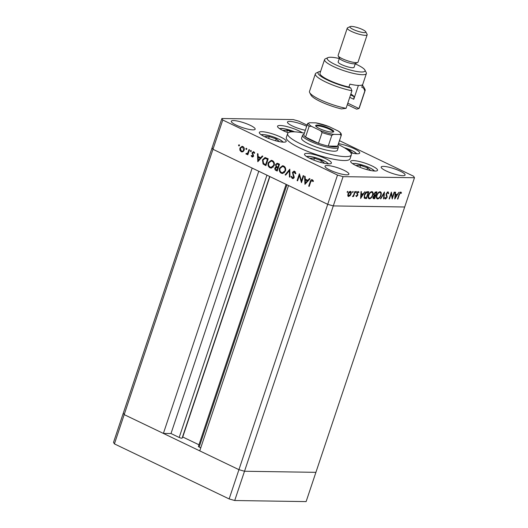 <?xml version="1.0" encoding="UTF-8"?>
<svg xmlns="http://www.w3.org/2000/svg" width="528" height="528" viewBox="0 0 528 528"><rect width="100%" height="100%" fill="white"/><g stroke="black" fill="none" stroke-linecap="round" stroke-linejoin="round"><path stroke-width="0.79" d="M277.53 141.24L279.041 141.26L276.19 138.943L269.247 136.561L265.148 136.501L266.409 137.524M275.59 140.745L276.19 138.943M268.62 138.435L269.247 136.561M291.845 131.855L287.476 130.357L283.378 130.291L284.638 131.314M286.849 132.231L287.476 130.357M351.061 152.856L352.565 152.882L349.721 150.559L347.503 149.8M349.45 151.371L349.721 150.559M368.894 170.115L370.405 170.135L367.554 167.818L360.611 165.436L356.512 165.376L357.773 166.399M359.984 167.317L360.611 165.436M366.953 169.62L367.554 167.818M322.753 162.934L324.258 162.954L321.413 160.637L314.464 158.255L310.365 158.195L311.626 159.218M313.837 160.129L314.464 158.255M320.806 162.439L321.413 160.637M266.944 175.177L179.183 437.468A1.96 0.389 18.5 0 0 181.784 438.207A1.96 0.389 18.5 0 0 182.127 438.121L182.747 436.999L198.964 444.781M229.145 498.934L114.411 443.89L124.199 414.625L123.308 413.107L124.199 414.625L212.982 149.285L327.716 204.329L333.287 205.92L404.692 207.002L315.909 472.336L244.51 471.253L315.909 472.336L306.121 501.6L234.716 500.518L229.145 498.934L238.94 469.669L244.51 471.253L238.94 469.669L327.716 204.329L288.526 185.533L199.749 450.866L238.94 469.669L124.199 414.625L163.39 433.422L252.166 168.089L212.982 149.285L212.091 147.774L221.879 118.51L222.77 120.021L337.511 175.065L343.081 176.649L414.48 177.738L413.589 176.22L339.491 140.672M179.183 437.468L170.999 433.541L163.39 433.422M200.765 447.823L199.168 447.051A1.96 0.389 18.5 0 1 198.403 446.45L286.097 184.364M114.411 443.89L113.52 442.372L123.308 413.107L212.091 147.774L212.982 149.285L222.77 120.021M234.716 500.518L343.081 176.649M269.881 176.583L182.747 436.999M258.76 171.25L170.999 433.541M302.551 135.3L301.567 138.224A18.896 3.769 18.5 0 0 313.388 145.992A18.896 3.769 18.5 0 0 334.033 151.199A18.896 3.769 18.5 0 0 337.405 150.216L338.389 147.286A18.896 3.769 -161.5 0 1 335.009 148.269A18.896 3.769 -161.5 0 1 314.365 143.068A18.896 3.769 -161.5 0 1 302.551 135.3A18.896 3.769 -161.5 0 1 303.164 134.693L303.983 134.31M304.366 133.175A33.594 6.699 18.5 0 0 293.634 131.815A33.594 6.699 18.5 0 0 287.635 133.558A33.594 6.699 18.5 0 0 308.636 147.378A33.594 6.699 18.5 0 0 345.345 156.625A33.594 6.699 18.5 0 0 351.344 154.876A33.594 6.699 18.5 0 0 338.21 144.5M287.635 133.558L286.328 137.465A33.594 6.699 18.5 0 0 307.336 151.279A33.594 6.699 18.5 0 0 344.038 160.525A33.594 6.699 18.5 0 0 350.038 158.783L351.344 154.876M328.878 163.858A14.17 2.825 18.5 0 0 331.406 163.119A14.17 2.825 18.5 0 0 322.542 157.291A14.17 2.825 18.5 0 0 307.058 153.391A14.17 2.825 18.5 0 0 304.531 154.123A14.17 2.825 18.5 0 0 313.388 159.951A14.17 2.825 18.5 0 0 328.878 163.858M283.655 142.164A14.17 2.825 18.5 0 0 286.189 141.425A14.17 2.825 18.5 0 0 277.325 135.597A14.17 2.825 18.5 0 0 261.842 131.696A14.17 2.825 18.5 0 0 259.307 132.429A14.17 2.825 18.5 0 0 268.171 138.263A14.17 2.825 18.5 0 0 283.655 142.164M302.405 132.805A14.17 2.825 18.5 0 0 280.071 125.486A14.17 2.825 18.5 0 0 277.543 126.225A14.17 2.825 18.5 0 0 288.262 132.766M350.744 152.783A14.17 2.825 18.5 0 0 357.179 153.78A14.17 2.825 18.5 0 0 359.713 153.041A14.17 2.825 18.5 0 0 352.862 148.064A14.17 2.825 18.5 0 0 338.501 143.636M375.019 171.039A14.17 2.825 18.5 0 0 377.553 170.3A14.17 2.825 18.5 0 0 368.689 164.472A14.17 2.825 18.5 0 0 353.206 160.571A14.17 2.825 18.5 0 0 350.671 161.311A14.17 2.825 18.5 0 0 359.535 167.138A14.17 2.825 18.5 0 0 375.019 171.039M402.838 175.679A12.599 2.515 18.5 0 0 405.082 175.025A12.599 2.515 18.5 0 0 397.208 169.844A12.599 2.515 18.5 0 0 383.44 166.379A12.599 2.515 18.5 0 0 381.19 167.033A12.599 2.515 18.5 0 0 389.07 172.214A12.599 2.515 18.5 0 0 402.838 175.679M252.919 129.862A12.599 2.515 18.5 0 0 255.169 129.208A12.599 2.515 18.5 0 0 247.295 124.027A12.599 2.515 18.5 0 0 233.528 120.562A12.599 2.515 18.5 0 0 231.277 121.216A12.599 2.515 18.5 0 0 239.158 126.397A12.599 2.515 18.5 0 0 252.919 129.862M346.652 174.827A12.599 2.515 18.5 0 0 348.902 174.174A12.599 2.515 18.5 0 0 341.022 168.993A12.599 2.515 18.5 0 0 327.261 165.528A12.599 2.515 18.5 0 0 325.01 166.181A12.599 2.515 18.5 0 0 332.884 171.362A12.599 2.515 18.5 0 0 346.652 174.827M306.669 126.284A12.599 2.515 18.5 0 0 289.714 121.414A12.599 2.515 18.5 0 0 287.463 122.067A12.599 2.515 18.5 0 0 293.053 126.271A12.599 2.515 18.5 0 0 305.342 130.258M392.357 197.498L394.152 192.133L394.522 192.139L392.238 198.97L391.248 193.552L389.453 198.924L389.083 198.917L391.367 192.093L392.357 197.498L391.875 197.261M387.974 191.862L388.72 193.373L388.258 193.717L387.743 192.562L386.549 193.71L387.09 197.465L385.546 199.043L384.846 197.868L385.315 197.452L385.823 198.343L386.714 197.485L386.186 193.697L388.245 191.921M387.763 191.888L387.908 192.601L387.11 192.258M384.846 197.914L385.823 198.343M384.437 191.987L383.935 198.845L383.546 198.838L383.975 193.433L380.813 198.792L380.417 198.785L384.437 191.987M380.021 191.743C381.275 191.948 381.599 193.149 380.992 195.334C380.147 197.525 379.038 198.719 377.652 198.924C376.378 198.726 376.055 197.518 376.675 195.301C377.527 193.109 378.642 191.921 380.021 191.743L380.536 191.855M377.85 198.218L376.847 198.535L377.652 198.924L377.131 198.812M371.831 191.618C373.085 191.829 373.402 193.024 372.801 195.208C371.956 197.399 370.841 198.594 369.461 198.799C368.188 198.601 367.858 197.393 368.478 195.175C369.329 192.984 370.451 191.803 371.831 191.618L372.346 191.73M368.531 195.037L368.848 195.188C368.366 196.964 368.643 197.934 369.679 198.099L368.65 198.409L369.461 198.799L368.94 198.686M364.901 191.69L360.617 198.488L361.013 191.631L361.409 191.638L361.284 193.835L363.139 193.862L364.901 191.69M347.728 191.341L347.345 192.482L347.193 191.908L347.728 191.341L347.879 191.915L347.318 191.644M347.206 192.41L347.193 191.908M337.511 175.065L327.716 204.329L333.287 205.92L404.692 207.002L414.48 177.738M348.038 196.238L348.671 196.548L347.813 195.71L347.998 193.928C348.612 192.35 349.411 191.499 350.401 191.38C351.305 191.525 351.536 192.39 351.094 193.974L350.09 195.736L348.308 196.469M350.401 191.38L350.783 191.466M353.027 191.42L352.651 192.562L353.027 191.42L353.179 191.994L352.625 191.73M352.513 192.496L352.499 191.987M354.869 191.539L355.232 191.545L353.562 196.535L353.199 196.528L353.443 195.796L352.433 196.607L353.668 194.924L354.869 191.539M356.341 191.473L355.958 192.608L355.806 192.034L356.341 191.473L356.492 192.047L355.931 191.776M355.819 192.542L355.806 192.034M356.275 196.528L356.426 195.518L356.763 196.053L357.377 195.386L356.987 192.931L358.347 191.506L358.974 192.192L358.578 192.647L358.162 192.113L357.364 192.911L357.753 195.367L356.407 196.634M356.426 195.518L356.763 196.053M358.578 192.647L357.628 191.862M364.307 195.023C365.119 192.826 366.188 191.73 367.514 191.73L368.782 191.75L366.498 198.574L364.452 198.297L364.307 195.023M373.996 197.987L373.098 198.304L373.897 198.686C373.105 198.752 372.86 198.185 373.157 196.977L374.121 195.532L373.916 193.776L375.87 191.855L376.979 191.875L374.695 198.7L373.369 198.587M399.036 192.205L394.759 199.003L395.149 192.146L395.551 192.152L395.426 194.35L397.28 194.383L399.036 192.205M400.785 192.06L401.511 192.859L401.122 193.38L400.534 192.76L399.373 194.509L397.855 199.049L397.485 199.049L399.029 194.436L401.029 192.113M400.765 192.859L399.96 192.482M307.065 125.116L298.855 121.176L293.284 119.592L221.879 118.51M301.429 180.959L303.224 175.6L303.732 175.844L301.448 182.675L299.402 175.454L297.607 180.827L297.099 180.583L299.383 173.758L301.429 180.959L302.016 180.972M295.456 172.009L292.948 172.623L294.162 177.533L292.235 178.457L291.113 176.576L291.713 176.378L292.525 177.784L293.647 177.316L292.439 172.366L294.023 171.131L294.677 171.296L295.898 173.613L295.304 173.732L293.957 171.877L295.403 171.937M292.816 178.596L293.396 178.471L292.723 177.857M292.525 177.784L294.083 177.896M289.813 169.165L289.991 177.177L289.443 176.913L289.364 170.63L285.674 175.105L285.133 174.847L289.813 169.165M283.694 166.03C285.45 167.086 286.044 168.749 285.49 171.019L282.447 173.501L281.338 173.23C279.556 172.168 278.956 170.491 279.53 168.201L282.533 165.739L283.694 166.03M272.382 160.604C274.138 161.66 274.732 163.324 274.177 165.594L271.135 168.076L270.026 167.798C268.244 166.742 267.643 165.066 268.217 162.769L271.22 160.314L272.382 160.604M262.832 156.222L257.796 161.733L257.466 153.648L258.02 153.912L258.126 156.506L260.687 157.733L262.277 155.958L262.832 156.222M239.191 144.778L239.468 145.576L238.808 145.919L238.524 145.121L239.191 144.778L238.524 145.121L239.474 145.134M239.468 145.576L239.171 145.919M244.167 150.15L243.005 151.648L242.002 151.925L241.157 151.714L239.857 150.143L239.89 148.097L242.029 146.335L242.887 146.553C244.147 147.305 244.576 148.507 244.167 150.15M246.51 148.289L246.794 149.087L246.134 149.431L245.85 148.632L246.51 148.289L245.85 148.632L246.8 148.652M246.794 149.087L246.497 149.437M246.576 153.608L247.757 152.929L248.985 149.582L249.493 149.82L247.823 154.81L247.315 154.572L247.559 153.833L246.279 154.176L245.89 153.793L246.352 153.391L248.219 153.628M246.635 154.255L247.025 154.183M251.005 150.447L251.288 151.246L250.628 151.589L250.345 150.79L251.005 150.447L250.345 150.79L251.295 150.803M251.288 151.246L250.991 151.589M252.173 156.288L252.945 155.357L252.087 152.638L253.777 151.78L254.734 153.021L254.245 153.318L253.598 152.401L252.602 152.856L253.453 156.097L251.968 156.902L251.15 155.687L251.638 155.423L252.173 156.288L253.539 156.354M252.384 157.007L252.793 156.915M253.288 151.655L253.777 151.78M254.476 152.414L253.301 152.328L254.47 152.348M262.449 159.898L264.983 157.542L268.198 158.796L265.914 165.627L263.063 163.97L262.449 159.898L263.036 159.911M277.985 163.489L279.51 164.228L277.226 171.052L276.124 170.524C275.048 170.095 274.639 169.244 274.897 167.97L276.032 166.828L275.53 164.564L277.147 163.277L277.985 163.489M309.969 178.834L304.927 184.345L304.603 176.26L305.151 176.524L305.257 179.117L307.824 180.345L309.415 178.57L309.969 178.834M313.104 180.484L312.101 180.464L310.728 181.85L309.203 186.397L308.702 186.153L310.24 181.54C310.543 180.101 311.249 179.513 312.358 179.777L313.46 181.223L312.985 181.606L311.824 180.398L313.064 180.424M311.804 179.639L312.358 179.777M242.583 151.84L241.157 151.714M242.326 151.734L241.6 151.199M240.478 150.15L239.857 150.143M240.484 148.104L239.89 148.097M241.692 147.041L242.616 146.441M243.619 147.088L242.022 147.002L240.398 148.335L241.362 151.107L243.54 151.226M243.698 147.18L242.022 147.002M244.24 149.906L243.659 149.899L242.682 147.167M241.362 151.107C242.398 151.463 243.164 151.061 243.659 149.899M247.903 154.579L247.315 154.572M248.147 153.846L247.559 153.833M247.447 154.189L245.89 153.793M248.45 152.935L247.757 152.929M252.965 156.816L252.582 156.341M251.724 155.694L251.15 155.687M253.513 155.885L252.938 155.879M253.539 155.364L252.945 155.357M252.622 153.509L252.021 153.503M252.701 152.645L252.087 152.638M253.4 152.328L253.882 151.833M258.786 157.344L258.766 156.809M261.472 157.747L260.687 157.733M261.076 158.189L258.159 157.331L258.284 160.42L260.179 158.301L258.159 157.331M259.063 160.433L258.284 160.42M260.957 158.314L260.179 158.301M266.072 165.158L264.231 163.99L263.063 163.97M264.449 158.413L265.61 157.641M268.125 159.027L266.053 158.354M266.231 164.69L265.643 164.683L267.458 159.251L264.99 158.334L266.158 158.354M268.046 159.265L267.458 159.251M266.303 158.36L265.135 158.341L262.951 160.142L263.571 163.469L265.643 164.683M271.735 168.016L270.026 167.798M271.194 167.818L270.151 167.046M268.811 162.782L268.217 162.769M270.343 161.205L271.808 160.393M273.405 161.363L271.168 161.066L268.726 163.013C268.283 164.868 268.792 166.228 270.237 167.092L271.181 167.317L273.669 165.35C274.105 163.508 273.603 162.162 272.171 161.311L271.168 161.066M271.181 167.317L273.207 167.191M273.339 161.33L272.171 161.311M274.243 165.356L273.669 165.35M277.385 170.584L276.283 169.785L276.956 170.108L277.688 167.924L276.375 167.449L275.405 168.201L276.263 169.778M275.504 167.977L274.897 167.97M276.065 167.99L277.207 166.848M277.16 166.848L276.032 166.828M276.144 164.571L275.53 164.564M276.969 164.03L277.754 163.396M279.437 164.459L277.061 164.03L276.038 164.809L276.553 166.472L277.919 167.218L278.771 164.683L277.061 164.03M278.348 167.699L276.375 167.449M277.543 170.115L276.956 170.108M278.329 167.772L277.345 167.759M278.276 167.93L277.688 167.924M278.507 167.231L277.919 167.218M279.22 164.353L278.045 164.333M279.358 164.69L278.771 164.683M283.048 173.441L281.338 173.23M282.506 173.243L281.464 172.471M280.124 168.208L279.53 168.201M281.655 166.63L283.12 165.818M284.717 166.789L282.48 166.492L280.038 168.445C279.596 170.3 280.097 171.653 281.549 172.517L282.493 172.742L284.975 170.775C285.417 168.934 284.915 167.587 283.483 166.736L282.48 166.492M282.493 172.742L284.519 172.616M284.651 166.756L283.483 166.736M285.556 170.788L284.975 170.775M289.984 176.92L289.443 176.913M289.898 170.636L289.364 170.63M285.879 174.854L285.133 174.847M291.766 176.59L291.113 176.576M294.221 177.322L293.647 177.316M294.175 176.266L293.568 176.253M293.713 175.223L293.033 175.21M293.06 172.379L292.439 172.366M293.858 171.877L294.617 171.27M299.944 175.461L299.402 175.454M297.68 180.596L297.099 180.583M305.923 179.956L305.897 179.421M308.603 180.358L307.824 180.345M308.207 180.8L305.29 179.942L305.415 183.031L307.309 180.913L305.29 179.942M306.194 183.044L305.415 183.031M308.095 180.926L307.309 180.913M309.283 186.16L308.702 186.153M311.876 180.398L312.411 179.804M313.256 180.754L312.437 180.741M349.714 195.558L350.09 195.736M348.671 195.895L347.978 196.159M350.302 191.387L350.5 192.067M349.536 191.677L350.467 192.053L349.595 191.638M347.774 195.472L348.883 195.934L350.731 193.967L350.196 191.994L348.361 193.928L348.883 195.934M356.189 195.776L356.591 195.974M358.103 191.545L358.974 192.192M356.908 193.202L357.304 193.387M356.862 193.565L357.588 193.908M356.776 193.519L357.872 194.601M357.423 195.208L357.753 195.367M356.42 195.914L356.09 196.185M360.895 193.651L361.284 193.835M362.505 193.855L362.215 194.324M360.855 194.35L361.244 194.535L361.093 197.155L362.71 194.561L360.868 194.159M360.703 196.97L361.093 197.155M362.71 194.561L361.244 194.535M367.851 191.737L367.693 192.212M365.805 197.855L366.498 198.574M365.693 198.191L364.287 198.139M364.076 197.267L366.366 197.868L368.181 192.443L365.673 192.205M364.36 194.878L364.967 197.696L364.155 197.314M365.924 192.324L366.485 192.595L364.676 195.03M368.181 192.443L366.485 192.595M371.884 191.624L372.266 192.581M368.188 197.413L369.679 198.099C370.808 197.954 371.725 196.99 372.431 195.208C372.913 193.439 372.636 192.476 371.613 192.317L370.801 191.935L371.613 192.317C370.478 192.436 369.554 193.393 368.848 195.188M376.042 191.862L375.883 192.331M374.966 195.089L374.801 195.571M373.883 198.317L374.695 198.7M373.745 194.627L375.527 195.109L376.378 192.568L374.986 192.172M373.217 196.819L374.557 197.993L375.289 195.809L373.996 195.426M372.887 197.531L374.062 197.987M374.24 195.413L375.045 195.802L373.527 196.97M373.963 193.631L374.543 195.01M375.045 192.172L375.85 192.562L374.279 193.783M376.378 192.568L375.85 192.562M380.081 191.743L380.464 192.707M378.998 192.053L379.804 192.443C378.668 192.562 377.751 193.512 377.045 195.307C376.556 197.089 376.834 198.059 377.87 198.224C379.005 198.079 379.922 197.116 380.622 195.334C381.104 193.558 380.833 192.601 379.804 192.443L378.998 192.053M376.378 197.538L377.87 198.224M383.559 198.66L383.935 198.845M388.212 193.129L388.72 193.373M386.067 194.185L386.476 194.383M386.041 195.096L386.404 196.033M386.496 196.079L387.209 196.423M386.76 197.307L387.09 197.465M385.559 198.257L384.991 198.614M395.036 194.165L395.426 194.35M396.64 194.37L396.35 194.839M394.997 194.872L395.386 195.056L395.234 197.677L396.845 195.076L395.003 194.674M394.845 197.492L395.234 197.677M396.845 195.076L395.386 195.056M400.554 192.086L401.511 192.859M317.354 125.083A9.55 1.907 -161.5 0 1 328.654 128.066A9.55 1.907 -161.5 0 1 333.458 131.947A9.55 1.907 -161.5 0 1 332.066 132.139A9.55 1.907 -161.5 0 1 322.516 129.855A9.55 1.907 -161.5 0 1 315.718 126.014A9.55 1.907 -161.5 0 1 317.354 125.083M332.95 132.086A8.923 1.782 18.5 0 0 332.977 132.026A8.923 1.782 18.5 0 0 327.393 128.357A8.923 1.782 18.5 0 0 317.645 125.902A8.923 1.782 18.5 0 0 316.054 126.364A8.923 1.782 18.5 0 0 316.034 126.43M311.434 126.317L309.137 126.35A17.846 3.557 -161.5 0 1 307.461 123.922L303.871 134.653A17.846 3.557 18.5 0 0 305.547 137.082A17.846 3.557 18.5 0 0 318.476 143.286A17.846 3.557 18.5 0 0 328.231 146.058A17.846 3.557 18.5 0 0 334.528 146.909A17.846 3.557 18.5 0 0 337.597 146.203A17.846 3.557 18.5 0 0 337.715 145.979L341.306 135.247A17.846 3.557 -161.5 0 1 341.187 135.472L340.091 134.475A16.797 3.346 18.5 0 0 337.986 130.904L328.99 126.588A16.797 3.346 18.5 0 0 315.85 122.846L309.329 122.747A16.797 3.346 18.5 0 0 311.434 126.317L320.43 130.634A16.797 3.346 18.5 0 0 333.571 134.376L340.091 134.475M333.571 134.376L331.822 135.333L328.231 146.058L337.597 146.203L341.187 135.472M337.834 145.636L338.257 146.434A18.896 3.769 -161.5 0 1 338.389 147.286M309.137 126.35L305.547 137.082L318.476 143.286L322.067 132.554L320.43 130.634M315.85 122.846L328.99 126.588M307.58 123.704L309.329 122.747M337.986 130.904L338.699 131.314C340.732 132.713 341.603 134.026 341.306 135.247M347.8 103.184L358.948 108.537A26.242 5.234 18.5 0 0 359.258 108.062L365.132 90.506A26.242 5.234 -161.5 0 1 364.822 90.981L358.948 108.537L356.657 109.157L347.299 104.669M339.299 58.535A19.945 3.973 18.5 0 0 330.772 57.255A19.945 3.973 18.5 0 0 327.862 57.658A19.945 3.973 18.5 0 0 337.887 65.756A19.945 3.973 18.5 0 0 361.475 71.986A19.945 3.973 18.5 0 0 364.894 70.046A19.945 3.973 18.5 0 0 355.232 63.862M364.894 70.046L366.221 72.574A22.044 4.396 -161.5 0 1 366.373 73.564A22.044 4.396 -161.5 0 1 362.439 74.712A22.044 4.396 -161.5 0 1 338.349 68.64A22.044 4.396 -161.5 0 1 324.562 59.578A22.044 4.396 -161.5 0 1 325.288 58.872L327.862 57.658M347.266 28.123L338.125 55.433A10.494 2.092 18.5 0 0 338.197 55.909L339.524 58.43A8.395 1.676 18.5 0 0 345.497 61.809A8.395 1.676 18.5 0 0 353.892 63.815A8.395 1.676 18.5 0 0 355.113 63.65L357.694 62.429A10.494 2.092 18.5 0 0 358.037 62.099L367.171 34.782A10.494 2.092 -161.5 0 1 365.297 35.33A10.494 2.092 -161.5 0 1 353.826 32.439A10.494 2.092 -161.5 0 1 347.266 28.123A10.494 2.092 -161.5 0 1 347.609 27.786L350.183 26.572A8.395 1.676 18.5 0 0 354.407 29.977A8.395 1.676 18.5 0 0 364.333 32.604A8.395 1.676 18.5 0 0 365.779 31.786A8.395 1.676 18.5 0 0 359.799 28.406A8.395 1.676 18.5 0 0 351.41 26.4A8.395 1.676 18.5 0 0 350.183 26.572M338.197 55.909A10.494 2.092 18.5 0 0 345.668 60.133A10.494 2.092 18.5 0 0 356.162 62.641A10.494 2.092 18.5 0 0 357.694 62.429M339.412 58.219L338.158 61.954A8.395 1.676 18.5 0 0 343.411 65.406A8.395 1.676 18.5 0 0 352.585 67.723A8.395 1.676 18.5 0 0 354.083 67.28L355.337 63.545M324.562 59.578L319.994 73.234A22.044 4.396 18.5 0 0 348.916 87.061L349.892 84.137A22.044 4.396 -161.5 0 0 358.849 85.444A22.044 4.396 -161.5 0 0 362.769 84.335L361.792 87.259A22.044 4.396 18.5 0 0 361.805 87.219A22.044 4.396 18.5 0 0 361.819 87.186M351.945 90.783L346.071 108.339A26.242 5.234 18.5 0 1 309.665 92.591A26.242 5.234 18.5 0 1 309.487 91.41L315.361 73.854A26.242 5.234 -161.5 0 1 316.219 73.016L318.793 71.795A24.143 4.811 18.5 0 0 326.146 79.385A24.143 4.811 18.5 0 0 350.783 87.958L351.945 90.783A26.242 5.234 -161.5 0 1 326.693 82.46A26.242 5.234 -161.5 0 1 315.361 73.854M364.822 90.981L363.66 88.156A24.143 4.811 18.5 0 0 363.627 86.797L364.954 89.324A26.242 5.234 -161.5 0 1 365.132 90.506M363.66 88.156L361.792 87.259M363.627 86.797A24.143 4.811 18.5 0 0 362.426 85.358M320.615 71.372A24.143 4.811 18.5 0 0 318.793 71.795M348.916 87.061L350.783 87.958M346.071 108.339L341.438 108.926A24.143 4.811 -161.5 0 1 310.992 95.113L309.665 92.591M358.393 85.43L353.767 99.257L349.754 97.337M350.863 94.037A18.368 3.663 -161.5 0 1 354.057 96.591L353.767 99.257M350.566 94.915L354.057 96.591M365.779 31.786L367.099 34.307A10.494 2.092 -161.5 0 1 367.171 34.782M282.929 142.131A11.444 2.284 18.5 0 0 274.982 137.491A11.444 2.284 18.5 0 0 263.287 134.653A11.444 2.284 18.5 0 0 261.485 134.957M294.637 131.848A11.444 2.284 18.5 0 0 281.516 128.449A11.444 2.284 18.5 0 0 279.721 128.753M356.453 153.747A11.444 2.284 18.5 0 0 346.744 148.467A11.444 2.284 18.5 0 0 344.203 147.668M374.293 171.006A11.444 2.284 18.5 0 0 364.577 165.726A11.444 2.284 18.5 0 0 352.849 163.832M328.145 163.825A11.444 2.284 18.5 0 0 320.206 159.185A11.444 2.284 18.5 0 0 308.504 156.347A11.444 2.284 18.5 0 0 306.709 156.651M269.669 176.484L182.127 438.121M286.928 184.767L199.168 447.051M249.011 151.265L248.424 151.259M253.255 154.572L252.529 154.559M265.947 165.099L264.772 165.079M267.98 158.961L266.812 158.941M277.292 170.544L276.124 170.524M310.834 181.546L310.24 181.54M364.861 198.178L365.673 198.568M366.907 192.047L367.712 192.436M386.113 195.129L386.846 195.479M331.822 135.333A17.846 3.557 -161.5 0 1 322.067 132.554M283.411 142.157L279.312 139.333L272.857 136.693L269.148 135.59L262.792 134.534L261.083 134.686M294.749 131.855L284.566 128.746L279.319 128.476M356.935 153.773L352.862 150.968L344.084 147.596M374.774 171.032L370.702 168.221L364.604 165.7L355.74 163.522L352.453 163.561M328.627 163.852L326.007 161.825L317.988 158.36L311.553 156.644L306.306 156.38M356.671 196.033L355.865 195.644M358.294 192.146L357.482 191.756M387.902 192.601L387.097 192.212M400.666 192.786L399.854 192.403M307.778 123.354L307.461 123.922M366.373 73.564L361.805 87.219"/></g></svg>
